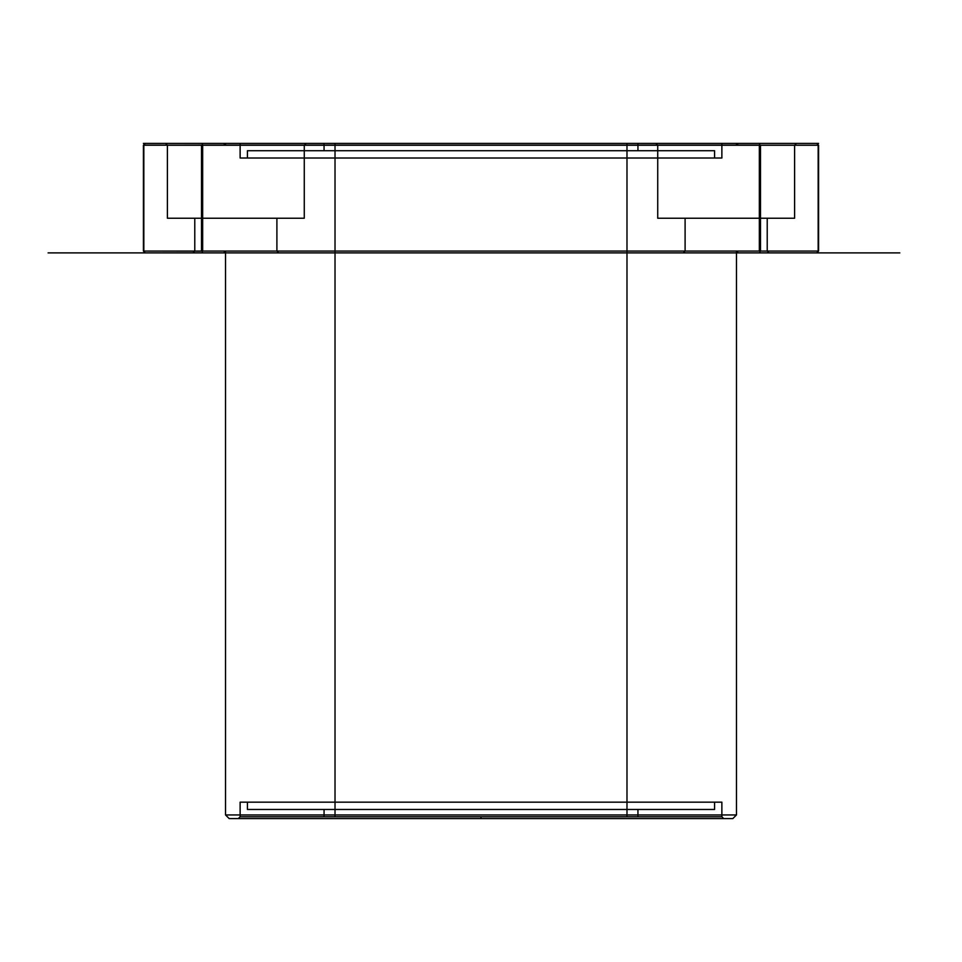 <?xml version="1.0" encoding="UTF-8"?>
<svg xmlns="http://www.w3.org/2000/svg" width="962" height="962" viewBox="0 0 962 962"><rect width="100%" height="100%" fill="white"/><g stroke="black" fill="none" stroke-linecap="round" stroke-linejoin="round"><path stroke-width="1.44" d="M818.59 251.07L818.59 145.238L818.59 251.07M759.343 251.07L202.657 251.07L202.657 145.238L202.657 251.07L202.044 251.178L202.657 252.898L145.238 252.898L759.343 252.898L760.497 251.07L759.343 252.898L816.762 252.898L202.657 252.898L202.044 251.178L202.657 251.07L759.343 251.07L759.343 145.238L759.343 251.07M143.518 145.13L145.238 143.41L202.657 143.41L145.238 143.41L143.518 145.13L201.503 145.238L201.503 251.07L143.831 251.07L143.518 145.13M759.956 145.13L202.044 145.13L759.343 145.238L759.956 145.13L759.343 143.41L202.657 143.41L202.044 145.13L202.657 143.41L816.762 143.41L759.343 143.41L759.956 145.13M818.169 145.238L818.169 251.07L818.169 145.238L760.497 145.238L760.497 251.07L818.169 251.07L760.497 251.07L760.497 145.238L818.169 145.238M794.6 145.238L796.416 143.41L655.904 143.41L796.416 143.41L655.904 143.41L796.416 143.41L794.6 145.238L657.731 145.238L655.904 143.41L657.731 145.238L794.6 145.238L657.731 145.238L794.6 145.238L794.6 218.23L657.731 218.23L657.731 145.238L657.731 218.23L794.6 218.23L657.731 218.23L794.6 218.23L794.6 145.238M225.529 143.41L736.471 143.41L225.529 143.41L225.529 145.238L736.471 145.238L225.529 145.238L223.701 143.41L738.299 143.41L223.701 143.41M685.1 251.07L767.219 251.07L685.1 251.07L683.285 252.898L769.047 252.898L683.285 252.898L769.047 252.898L683.285 252.898L685.1 251.07L685.1 218.23L767.219 218.23L685.1 218.23L767.219 218.23L685.1 218.23L685.1 251.07L767.219 251.07L767.219 218.23L767.219 251.07L769.047 252.898L767.219 251.07L685.1 251.07M732.828 818.59L229.172 818.59L732.828 818.59L736.471 814.946L225.529 814.946L225.529 251.07L736.471 251.07L738.299 252.898L223.701 252.898L738.299 252.898M637.938 143.41L324.062 143.41L637.938 143.41L637.938 150.709L324.062 150.709L324.062 143.41M167.4 145.238L304.269 145.238L306.096 143.41L165.584 143.41L306.096 143.41L165.584 143.41L306.096 143.41L304.269 145.238L167.4 145.238L304.269 145.238L167.4 145.238L165.584 143.41L167.4 145.238L167.4 218.23L304.269 218.23L167.4 218.23L304.269 218.23L304.269 145.238L304.269 218.23L167.4 218.23L167.4 145.238M276.9 251.07L194.781 251.07L194.781 218.23L276.9 218.23L194.781 218.23L276.9 218.23L194.781 218.23L194.781 251.07L192.953 252.898L278.715 252.898L192.953 252.898L278.715 252.898L192.953 252.898L194.781 251.07L276.9 251.07L278.715 252.898L276.9 251.07L194.781 251.07L276.9 251.07L276.9 218.23L276.9 251.07M240.127 802.164L240.127 816.762L238.299 818.59L723.701 818.59L721.873 816.762L240.127 816.762L721.873 816.762L721.873 802.164L240.127 802.164L721.873 802.164M714.574 150.709L247.426 150.709L714.574 150.709L714.574 158.008L247.426 158.008L714.574 158.008M816.762 252.898L818.482 251.178L816.762 252.898M721.873 158.008L240.127 158.008L721.873 158.008L721.873 143.41L240.127 143.41L721.873 143.41M736.471 143.41L736.471 145.238L738.299 143.41M714.574 809.463L247.426 809.463L714.574 809.463L714.574 802.164L247.426 802.164L714.574 802.164M202.044 145.13L143.831 145.238L143.831 251.07L202.044 251.178L202.044 145.13M143.41 251.07L143.41 145.238L143.41 251.07L145.238 252.898L143.41 251.07M626.983 816.762L335.017 816.762L626.983 816.762L626.983 143.41L335.017 143.41L626.983 143.41M324.062 816.762L637.938 816.762L324.062 816.762L324.062 809.463L637.938 809.463L324.062 809.463M240.127 158.008L240.127 143.41M229.172 818.59L225.529 814.946L736.471 814.946L736.471 251.07L225.529 251.07L223.701 252.898M816.762 143.41L818.482 145.13L816.762 143.41M723.701 818.59L238.299 818.59M637.938 816.762L637.938 809.463M335.017 816.762L335.017 143.41M247.426 158.008L247.426 150.709M247.426 809.463L247.426 802.164M324.062 150.709L637.938 150.709M143.41 143.41L818.59 143.41M725.312 143.41L228.475 143.41L725.312 143.41M899.819 252.898L48.1 252.898L899.819 252.898M790.68 143.41L171.32 143.41L790.68 143.41M275.096 143.41L196.573 143.41L275.096 143.41M301.274 143.41L170.394 143.41L301.274 143.41M791.606 143.41L660.726 143.41L791.606 143.41M765.427 143.41L686.904 143.41L765.427 143.41M236.688 143.41L733.525 143.41L236.688 143.41M250.649 143.41L719.095 143.41L250.649 143.41M481 816.762L481 818.59"/></g></svg>
